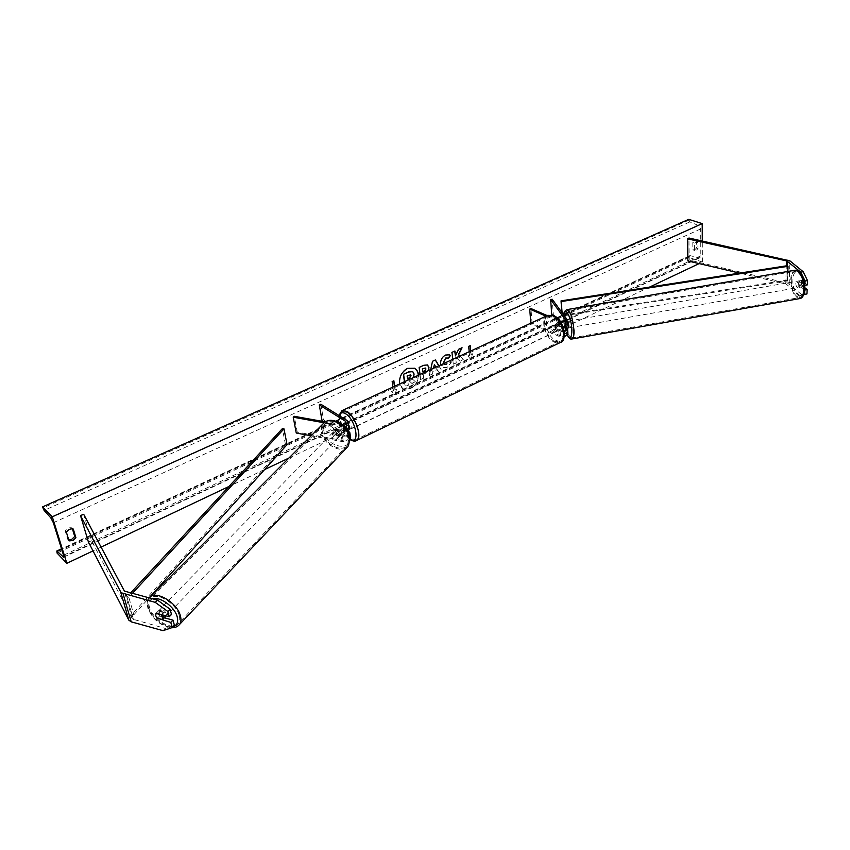 <?xml version="1.0" encoding="UTF-8"?>
<svg xmlns="http://www.w3.org/2000/svg" width="850" height="850" viewBox="0 0 850 850"><rect width="100%" height="100%" fill="white"/><g stroke="black" fill="none" stroke-linecap="round" stroke-linejoin="round"><path stroke-width="0.64" stroke-dasharray="4.25 3.19" d="M171.498 614.476L158.482 610.969L157.824 613.413L160.034 616.622L158.164 618.46M174.409 625.324L165.261 628.416L132.504 619.108L91.588 540.802L83.725 514.367M165.261 628.416L163.03 630.657M91.588 540.802L88.4 541.96M160.034 616.622L164.337 617.791M158.482 610.969L156.219 613.19M804.812 285.271L799.531 280.861L801.911 280.383L801.231 282.232L801.741 285.058L804.939 287.746M799.531 280.861L798.862 282.699L799.372 285.536L804.844 290.052M803.845 294.578L799.924 295.609L802.294 295.131L787.759 283.209L689.18 260.1L688.946 238.021M799.924 295.609L786.133 284.038L739.628 273.105M804.716 291.178L804.759 290.073M687.884 260.961L689.18 260.1M807.33 284.888L801.911 280.383M802.294 295.131L803.781 294.737M799.372 285.536L801.741 285.058M564.219 326.836L563.826 321.948L565.42 321.64L565.728 326.4L566.897 328.004M552.447 315.223L566.27 334.517C565.314 336.09 563.38 336.536 560.458 335.856L532.121 323.234L530.889 323.797L559.215 336.451L564.188 336.844M567.928 334.241L553.233 313.862L552.213 299.264M559.215 336.451L558.875 331.383L564.304 331.691M563.826 321.948L565.633 324.668C564.676 326.23 562.721 326.676 559.789 326.007L555.942 324.317C554.859 325.391 554.976 326.984 556.272 329.088L560.118 330.788L564.177 330.884M551.682 314.16L553.233 313.862M545.987 316.168L560.617 322.001M547.219 315.594L559.969 321.077M567.301 324.392L565.42 321.64M532.121 323.234L530.952 308.539M530.889 323.797L530.846 323.181M558.875 331.383L555.029 329.672C553.732 327.569 553.626 325.975 554.699 324.902L558.556 326.591L558.206 321.481M563.146 327.038L558.556 326.591M556.272 329.088L555.029 329.672M564.134 326.719L565.728 326.4M555.942 324.317L554.699 324.902M342.752 424.575L343.729 429.579L347.926 432.746C347.363 434.531 345.472 435.349 342.263 435.2L337.078 434.244L336.101 435.189L341.296 436.146C344.771 436.507 347.448 435.721 349.35 433.787M347.183 429.792L340.425 431.024L335.229 430.068L334.379 432.406L336.101 435.189M337.078 434.244L335.357 431.449L335.814 429.462L341.392 430.068C344.611 430.228 346.502 429.409 347.066 427.624L342.964 424.533M320.811 404.207L323.574 419.879L350.646 437.665M350.508 438.77C348.861 440.98 346.099 441.915 342.221 441.575L311.132 435.784M323.595 421.568L348.819 438.154C348.266 439.949 346.386 440.778 343.177 440.619L297.245 432.087L296.246 433.022M342.306 424.639L325.337 421.876M343.283 425.446L339.501 425.542L324.116 422.769L323.212 423.683C321.374 425.956 320.79 428.857 321.438 432.395C323.234 444.051 340.616 453.858 347.448 446.994M297.245 432.087L294.249 416.298M323.574 419.879L322.054 420.591M347.703 430.387L345.27 428.857C343.889 426.466 343.602 424.766 344.409 423.757L347.969 425.988L347.066 420.527M348.904 427.136L347.969 425.988M343.729 429.579L345.27 428.857M336.196 429.123L335.229 430.068M342.869 424.479L344.409 423.757M347.522 425.648L345.865 423.757L344.537 423.778L347.522 425.648L345.674 426.53L346.418 430.993L343.432 429.112L345.281 428.241L347.714 430.397M349.18 429.771L348.16 429.547C345.791 427.136 345.068 424.957 345.971 423.013L348.489 424.639M347.608 430.429L346.418 430.993M554.774 325.476C557.218 327.494 557.791 329.492 556.484 331.479L555.188 331.457C552.744 329.439 552.181 327.441 553.488 325.465L554.774 325.476M559.215 330.108L555.985 328.684L554.508 329.386L556.176 330.99L559.215 330.108L558.939 325.922L557.451 326.623L555.762 325.008L554.211 325.199L555.698 324.498L558.939 325.922M555.985 328.684L555.698 324.498M345.674 426.53L342.688 424.649L343.432 429.112M344.537 423.778L342.943 424.522M348.266 430.121L345.281 428.241M557.738 330.809L554.508 329.386M554.211 325.199L557.451 326.623M553.531 326.06C555.974 328.079 556.548 330.087 555.241 332.063L553.945 332.053C551.501 330.023 550.938 328.026 552.245 326.049L553.531 326.06M349.701 428.825L350.837 428.984C351.741 427.04 351.018 424.862 348.638 422.45L347.512 422.291C346.598 424.235 347.331 426.413 349.701 428.825M346.981 412.399L342.401 411.772C336.77 414.322 343.4 434.18 351.337 438.728L356.108 439.418C361.707 436.911 354.939 416.744 346.981 412.399M554.593 341.349C545.976 337.971 540.791 319.706 547.634 316.593L552.872 316.636C561.531 319.834 566.833 338.311 560.033 341.424L554.593 341.349M166.069 616.006C163.413 616.781 161.149 615.389 159.269 611.83L159.471 609.801C162.042 608.664 164.379 609.992 166.462 613.774L166.271 615.793M164.953 617.153C163.625 617.929 161.946 617.44 159.906 615.676L165.038 617.068M157.399 618.258L159.906 615.676M339.851 434.616L339.458 436.517C336.983 437.824 334.964 436.804 333.423 433.436L333.816 431.502C336.303 430.206 338.311 431.248 339.851 434.616M335.538 435.009L340.117 435.848L335.538 435.009L336.685 433.819L335.357 431.449L335.856 429.409L334.688 430.599L339.277 431.439L334.688 430.599M340.117 435.848L341.774 432.629L340.436 430.249L339.277 431.439M340.436 430.249L335.856 429.409M336.685 433.819L341.264 434.658M158.451 610.831C159.747 609.918 161.468 610.385 163.593 612.223L158.451 610.831L155.826 613.519L159.471 609.801M155.635 615.559L155.826 613.519L158.089 611.309M161.309 614.571L163.593 612.223M338.884 435.604L338.502 437.516C336.016 438.823 334.007 437.793 332.456 434.424L332.849 432.501C335.336 431.205 337.344 432.236 338.884 435.604M160.661 610.406C162.754 614.189 165.081 615.506 167.652 614.359L167.843 612.34C165.761 608.558 163.434 607.24 160.863 608.377L160.661 610.406M179.18 615.4C176.12 602.862 155.529 591.143 150.333 598.878C148.729 600.971 148.442 603.819 149.504 607.399C152.777 619.958 173.23 631.486 178.383 623.581C179.871 621.552 180.136 618.821 179.18 615.4M322.458 432.586L324.105 424.511C329.683 416.808 347.427 425.988 349.01 437.474L347.459 445.23C341.944 453.135 324.201 444.104 322.458 432.586M399.712 383.913L403.24 388.949L410.391 388.886C415.618 385.921 418.296 381.363 418.444 375.233M414.471 368.231L407.405 368.252C399.298 371.524 396.334 385.645 403.027 388.832L410.189 388.769C415.331 385.868 418.019 381.384 418.253 375.328M696.511 247.998L694.694 249.889L692.856 249.688L692.782 242.537L696.458 240.847L696.511 247.998L698.073 248.519L696.256 250.421L694.418 250.219L694.354 243.058L697.478 241.039L698.073 248.519M443.923 363.439L444.89 364.586L446.643 364.544L448.896 361.962L451.329 362.716L446.909 367.614L442.882 367.731L440.799 364.884M428.464 370.6L423.311 374.701L423.746 378.154L420.707 379.567L420.049 374.499M452.752 359.348L453.326 364.374L456.269 363.003L455.919 359.911L456.843 358.062L460.009 361.261L463.516 359.624L459.914 356.033M688.766 219.343L689.817 221.903L698.562 225.516L700.655 228.947L700.814 255.829L699.911 257.709L698.774 257.826L690.168 255.648L689.169 256.636L689.18 257.476L702.408 262.044L699.125 263.606M649.549 287.098L288.894 458.054M264.584 469.582L228.937 486.476M101.054 547.092L93.022 550.896M702.408 262.044L702.291 240.986M392.158 381.565L393.476 390.734L391.776 391.531L394.995 395.08L396.865 389.162L395.165 389.948L394.644 386.261M393.476 390.734L392.944 387.047M470.603 351.082L470.974 354.493L472.749 353.866L470.889 359.582L468.042 356.054L469.614 355.321L469.232 351.719M471.187 354.599L470.794 350.986M438.919 365.755L441.437 369.909L438.26 371.397L437.208 369.623L433.011 371.578L432.512 374.074L429.399 375.519L430.695 369.559M72.409 528.859L72.123 527.903C69.317 527.276 67.012 528.339 65.227 531.069L67.883 539.686L68.744 539.878M689.18 257.476L57.056 553.063M65.227 531.069L66.385 532.238M67.883 539.686L69.041 540.876M72.123 527.903L73.291 529.061M692.782 242.537L694.354 243.058M696.458 240.847L698.02 241.368M692.856 249.688L694.418 250.219M412.632 371.588L413.897 373.957L412.112 378.76L415.533 381.873L411.984 383.531L409.243 380.896L407.883 381.522L408.382 385.199L405.291 386.644L404.6 381.65M411.984 383.531L409.031 380.779L407.681 381.406L408.181 385.092L405.078 386.527L404.419 381.735M411.772 383.414L415.331 381.756M412.112 378.76L415.533 381.873M413.334 377.602L412.324 378.877M391.956 381.459L393.869 380.789M393.263 390.618L391.574 391.414L394.793 394.963L396.652 389.045L394.963 389.831L394.464 386.346M470.974 354.493L472.536 353.759L470.889 359.582M470.688 359.486L468.042 356.054M467.829 355.948L469.614 355.321M469.402 355.226L468.647 346.375M470.039 345.737L468.435 346.269M454.718 351.092L451.733 352.261L453.124 364.267L456.057 362.897L455.706 359.805L456.631 357.956L459.797 361.154L463.303 359.518L459.839 356.065M461.848 347.618L458.362 349.223L455.249 355.778M422.758 371.96L424.203 371.301L425.744 368.921L425.308 368.018M428.113 370.759L423.311 374.701M423.098 374.595L423.746 378.154M423.544 378.038L420.707 379.567M420.495 379.461L419.124 367.444M418.922 367.328L423.651 365.16L427.412 364.905M443.785 363.502L444.678 364.48L446.441 364.438L448.683 361.856L451.116 362.599L446.707 367.508L442.68 367.625L440.417 363.832C440.226 359.869 441.862 356.904 445.347 354.939L449.395 354.779M447.759 358.041L448.407 358.445M433.436 368.294L435.88 367.168M433.404 368.454L436.039 367.444M435.827 367.338L434.201 364.48M438.802 365.808L441.235 369.803L438.047 371.28L437.006 369.516L433.011 371.578M432.799 371.471L432.512 374.074M432.299 373.957L429.399 375.519M429.186 375.413L432.501 361.293M432.289 361.176L435.391 359.964M410.454 374.808L406.916 375.828L407.501 378.675M801.168 282.784L803.845 282.317L803.579 286.439L801.454 284.654L801.709 280.532L799.043 280.999L801.168 282.784L799.043 280.999M797.3 282.912L798.235 280.978C799.499 281.233 800.179 282.71 800.275 285.419L799.351 287.342C798.076 287.087 797.396 285.611 797.3 282.912M568.331 327.919L566.759 323.234L567.194 321.321M566.992 328.142L565.856 325.943L563.943 326.283L563.784 322.086L565.919 321.544L567.162 323.723L565.696 321.746M565.601 326.368L565.239 324.062L567.162 323.723M565.239 324.062L563.784 322.086M563.943 326.283L564.326 326.814M803.845 282.317L801.709 280.532M801.454 284.654L798.787 285.122L800.541 287.13L798.787 285.122M800.912 286.907L803.579 286.439M565.856 325.943L567.311 327.93M568.352 322.947L568.788 321.034C569.606 321.396 570.148 322.947 570.403 325.72L569.968 327.632C569.149 327.271 568.607 325.72 568.352 322.947M798.787 285.674C798.692 282.976 798.012 281.499 796.747 281.244L795.812 283.178C795.908 285.866 796.599 287.342 797.863 287.608L798.787 285.674M791.222 279.299C791.626 290.402 794.442 296.491 799.669 297.553C801.826 296.862 803.101 294.228 803.484 289.638C803.091 278.449 800.286 272.319 795.058 271.256C792.859 271.979 791.584 274.656 791.222 279.299M573.665 330.108C573.761 334.772 573.155 337.376 571.848 337.928C568.469 336.462 566.249 330.044 565.165 318.665C565.048 313.937 565.654 311.291 566.992 310.707C570.361 312.163 572.592 318.633 573.665 330.108M287.056 444.624L285.43 444.412L131.973 614.444L126.926 596.934L130.571 592.992M285.43 444.412L282.349 428.644M131.973 614.444L133.843 614.805L128.807 597.284L132.324 593.459M133.843 614.805L149.058 597.901M126.926 596.934L128.807 597.284M786.972 280.118L787.557 280.744L562.349 316.009L561.999 315.329L786.972 280.118L787.408 265.678L786.834 284.41M561.999 315.329L561.786 312.12M562.349 316.009L562.126 312.566M787.557 280.744L787.844 271.458M133.471 619.639L125.396 591.621M132.281 618.8L124.196 590.803M789.161 283.942L789.894 260.854M785.761 283.932L786.303 265.848M787.015 282.997L787.716 259.941M567.704 333.721L567.375 328.663M560.458 335.856L560.118 330.788M566.111 334.039L565.834 329.821M567.077 323.871L566.748 318.771M565.473 324.201L565.197 319.929M559.789 326.007L559.449 320.896M349.722 436.496L348.819 431.099M342.221 441.575L341.296 436.146M343.177 440.619L342.263 435.2M348.181 437.24L347.278 431.832M340.425 431.024L339.501 425.542M341.392 430.068L340.467 424.596M346.428 426.711L345.822 423.087M339.426 415.777C339.001 424.713 342.433 432.416 349.711 438.887L350.529 439.354M356.139 440.725L351.496 439.726C342.954 434.828 335.814 413.44 341.881 410.699L342.391 410.454M554.157 316.604C565.739 321.087 567.322 346.067 555.794 340.223C544.499 335.718 542.651 311.174 554.157 316.604M547.772 315.339L547.177 315.616C539.793 318.973 545.371 338.651 554.657 342.295L559.884 342.688M152.66 598.857C148.601 600.27 147.294 603.649 148.739 608.993C151.385 618.747 165.708 629.106 173.145 626.609M179.488 624.516C173.942 633.037 151.906 620.617 148.367 607.102C147.22 603.224 147.528 600.164 149.271 597.901L150.174 596.997M349.382 436.358C352.846 452.455 326.464 447.419 324.009 431.704C320.163 415.576 346.97 420.304 349.382 436.358M700.655 228.947L53.348 522.718M700.814 255.829L63.537 555.263M688.776 220.203L42.829 507.971M689.169 256.636L56.748 552.054M690.168 255.648L61.593 549.068M698.774 257.826L63.814 556.559M698.562 225.516L50.777 517.809M689.817 221.903L44.104 510.404M804.706 289.149C805.917 274.21 793.486 264.106 792.954 279.267C791.764 293.728 803.962 304.332 804.706 289.149M799.553 298.626C794.049 297.043 791.116 290.477 790.755 278.906C791.138 273.902 792.519 271.012 794.888 270.236L795.164 270.194M567.545 335.336C565.409 331.011 564.156 325.635 563.773 319.186L563.922 314.978M566.992 309.623L566.812 309.655C565.367 310.282 564.719 313.14 564.846 318.229C565.93 330.108 568.268 337.036 571.859 339.012M566.27 334.517L565.941 329.46M565.633 324.668L565.303 319.568M348.819 438.154L347.926 432.746M347.066 427.624L346.163 422.163M335.814 429.462L334.836 430.408M338.969 415.491C338.927 425.266 342.678 433.341 350.232 439.726L350.529 439.907M556.484 331.479L557.472 331.001M553.488 325.465L554.476 324.998M344.739 423.598L345.971 423.013M555.241 332.063L350.837 428.984M547.634 316.593L342.401 411.772M560.033 341.424L356.108 439.418M552.245 326.049L347.512 422.291M149.228 597.943C147.262 599.728 146.816 603.171 147.9 608.281C152.692 619.512 160.607 626.004 171.647 627.757M339.458 436.517L341.381 434.531M333.816 431.502L335.75 429.526M338.502 437.516L167.652 614.359M324.105 424.511L150.333 598.878M347.459 445.23L178.383 623.581M332.849 432.501L160.863 608.377M689.626 255.701L61.519 548.834M699.911 257.709L63.676 557.196M695.906 240.518L697.478 241.039M693.377 250.006L694.949 250.538M563.816 314.829L563.688 318.952C563.752 324.179 565.006 329.672 567.449 335.442M799.414 280.776L798.235 280.978M567.109 321.332L565.919 321.544M800.541 287.13L799.351 287.342M568.788 321.034L796.747 281.244M571.848 337.928L799.669 297.553M566.992 310.707L795.058 271.256M569.968 327.632L797.863 287.608"/><path stroke-width="1.27" d="M158.164 618.46L170.786 622.402L172.189 627.576L174.409 625.324L173.028 620.149L170.786 622.402M170.096 609.248L167.843 611.479L155.242 602.363L157.526 600.143L170.096 609.248L171.498 614.476L169.256 616.718L156.219 613.19L155.571 615.634L157.781 618.843M172.189 627.576L163.03 630.657L131.197 621.828L128.828 620.149L88.4 541.96L80.495 515.504L121.136 592.747L155.242 602.363M157.526 600.143L124.419 591.101L83.725 514.367L80.495 515.504M164.337 617.791L173.028 620.149M169.256 616.718L167.843 611.479M789.894 260.854L688.946 238.021L687.629 238.861L786.834 260.961L800.774 272.181L805.099 281.031L807.5 280.553L803.165 271.702L789.894 260.854M803.781 294.737L806.979 293.898L807.149 289.595L804.844 290.052M806.979 293.898L804.589 294.376L804.716 291.178M739.628 273.105L687.884 260.961L687.629 238.861M804.589 294.376L803.845 294.578M805.099 281.031L804.812 285.271M804.939 285.366L807.33 284.888L807.5 280.553M804.939 287.746L807.149 289.595M803.165 271.702L800.774 272.181M564.188 336.844L567.928 334.241M564.304 331.691L567.619 329.375L566.897 328.004M564.177 330.884L565.941 329.46L564.219 326.836M552.447 315.223L551.682 314.16L550.662 299.572L552.213 299.264L566.992 319.483C566.408 321.162 564.283 321.991 560.617 322.001M559.969 321.077C562.817 321.459 564.591 320.96 565.303 319.568L550.662 299.572M530.846 323.181L529.72 309.103L530.952 308.539L547.219 315.594M529.72 309.103L545.987 316.168M567.301 324.392L563.146 327.038M347.703 430.387L349.786 432.469L349.35 433.787M350.646 437.665L350.508 438.77M311.132 435.784L296.246 433.022L293.25 417.212L324.116 422.769C331.723 415.65 348.585 425.404 350.306 437.049L348.383 446.006L350.041 437.665C348.351 425.287 329.237 415.395 323.212 423.683L150.174 596.997M347.183 429.792L348.936 427.348L348.033 421.887L347.066 420.527L320.811 404.207L319.281 404.897L345.514 421.26L346.163 422.163L342.306 424.639M348.033 421.887C347.916 423.491 346.332 424.681 343.283 425.446M325.337 421.876L294.249 416.298L293.25 417.212M323.595 421.568L322.054 420.591L319.281 404.897M348.489 424.639C349.86 427.04 350.136 428.729 349.297 429.717L349.18 429.771M155.933 613.413L161.086 614.805L162.849 617.514L162.658 619.533L157.399 618.258L155.635 615.559M162.658 619.533L166.069 616.006M164.953 617.153L162.573 619.618M418.444 375.233C418.221 371.96 416.925 369.644 414.566 368.284L407.618 368.369C401.593 371.939 398.958 377.124 399.712 383.913M68.744 539.878L71.708 539.357L74.736 536.509L75.916 537.678L73.291 529.061C70.486 528.445 68.181 529.508 66.385 532.238L69.041 540.876L72.866 540.536L75.916 537.678M440.799 364.884L440.619 363.949C440.428 359.975 442.074 357.011 445.559 355.045L449.501 354.832L450.404 355.47L448.407 358.445L445.889 358.116L443.7 362.483L443.923 363.439M420.049 374.499L419.124 367.444L423.853 365.266L427.518 364.958L428.963 367.434L428.464 370.6M459.914 356.033L458.618 354.737L462.06 347.724L458.575 349.329L455.462 355.884L454.909 351.007L451.945 352.368L452.752 359.348M66.831 563.316L52.286 516.779L42.5 506.919L44.104 510.404L50.777 517.809L53.348 522.718L63.537 555.263L63.676 557.196L56.982 551.225L57.056 553.063L66.831 563.316L93.022 550.896M699.125 263.606L649.549 287.098M288.894 458.054L264.584 469.582M228.937 486.476L101.054 547.092M702.291 240.986L702.206 223.614L52.286 516.779M392.944 387.047L392.158 381.565L393.869 380.789L394.644 386.261M469.232 351.719L468.647 346.375L470.231 345.642L470.794 350.986M430.695 369.559L432.501 361.293L435.391 359.964L438.919 365.755M74.736 536.509L72.409 528.859M702.206 223.614L688.766 219.343L42.5 506.919M404.419 381.735L403.399 374.319L408.924 371.992L412.686 371.62L414.109 374.043L413.334 377.602M403.399 374.319L408.712 371.886L412.632 371.588M404.6 381.65L403.612 374.436M418.253 375.328C418.072 372.002 416.808 369.644 414.471 368.231M394.464 386.346L393.688 380.864M470.603 351.082L470.039 345.737M459.839 356.065L458.416 354.631L461.72 347.884M455.462 355.884L454.718 351.092M425.946 368.996L425.425 368.061L422.556 368.868L422.971 372.077L424.416 371.408L425.946 368.996M425.308 368.018L422.556 368.868M422.344 368.762L422.971 372.077M427.412 364.905L428.761 367.359L428.113 370.759M449.395 354.779L450.404 355.47M450.203 355.364L448.216 358.307M447.759 358.041L445.676 358.009L443.487 362.376L443.785 363.502M435.88 367.168L434.414 364.586L433.691 368.178M433.436 368.294L434.414 364.586M435.285 360.007L438.802 365.808M407.501 378.675L409.36 377.814L411.028 375.679L410.561 374.861L407.129 375.944L407.522 378.877L409.572 377.931L411.028 375.711L410.454 374.808M567.109 321.332L567.194 321.321C568.013 321.672 568.544 323.234 568.809 326.007L568.331 327.919M565.601 326.368L565.399 328.27L566.992 328.142M564.326 326.814L565.399 328.27M130.571 592.992L282.349 428.644L283.985 428.857L287.056 444.624L149.058 597.901M132.324 593.459L283.985 428.857M787.844 271.458L788.003 266.305L787.408 265.678L561.053 300.858L561.786 312.12M562.126 312.566L561.053 300.858M788.003 266.305L561.404 301.527M128.828 620.149L120.689 592.142M131.197 621.828L123.08 593.778M786.303 265.848L786.463 260.854M787.408 265.678L787.546 261.311M565.834 329.821L565.781 328.982M565.197 319.929L565.144 319.09M345.822 423.087L345.514 421.26M350.529 439.354C360.527 445.017 355.651 419.379 345.525 413.706C342.369 411.931 340.34 412.622 339.426 415.777M338.969 415.491L341.881 410.699L346.811 411.368C355.385 416.033 362.684 437.782 356.649 440.481L356.139 440.725M559.884 342.688L560.532 342.38C567.853 339.022 562.137 319.111 552.798 315.669L547.177 315.616L342.391 410.454M173.145 626.609C177.151 625.26 178.489 621.945 177.151 616.664C174.664 606.868 160.076 596.286 152.66 598.857M149.228 597.943L149.271 597.901C154.859 589.571 177.055 602.204 180.349 615.708C181.369 619.395 181.082 622.327 179.488 624.516L347.448 446.994M61.593 549.068L56.982 551.225M63.814 556.559L63.028 556.931M566.992 309.623L794.888 270.236C800.519 271.384 803.548 277.982 803.972 290.041C803.548 294.982 802.177 297.829 799.861 298.562L799.553 298.626M563.922 314.978C564.91 305.235 571.636 317.836 571.869 330.14C571.774 337.758 570.329 339.49 567.545 335.336M571.859 339.012L572.039 338.98C573.452 338.396 574.101 335.58 574.005 330.565C572.836 318.187 570.446 311.217 566.812 309.655C564.634 310.93 563.635 312.651 563.816 314.829M567.938 334.443L567.619 329.375M567.311 324.594L566.992 319.483M350.689 437.877L349.786 432.469M350.529 439.907C353.292 441.277 355.332 441.469 356.649 440.481L560.532 342.38C567.407 341.233 564.432 319.388 553.584 315.626L547.772 315.339M348.064 430.302L349.297 429.717M171.647 627.757C175.047 627.799 177.661 626.716 179.488 624.516M61.519 548.834L56.695 551.076M795.164 270.194C803.293 271.001 804.631 281.233 804.886 289.51C804.1 295.216 802.432 298.233 799.861 298.562L572.039 338.98C570.722 339.639 569.192 338.459 567.449 335.442M568.374 327.909L567.099 328.132"/></g></svg>
